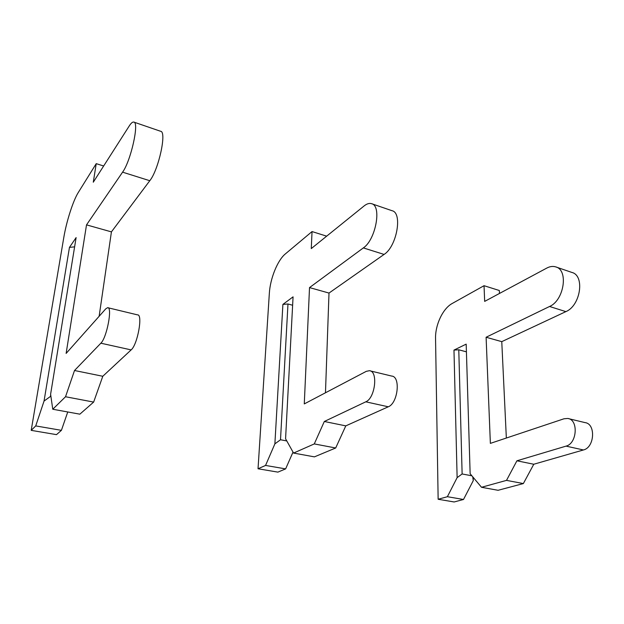 <?xml version="1.0" encoding="UTF-8"?>
<svg xmlns="http://www.w3.org/2000/svg" width="624" height="624" viewBox="0 0 624 624"><rect width="100%" height="100%" fill="white"/><g stroke="black" fill="none" stroke-linecap="round" stroke-linejoin="round"><path stroke-width="0.94" d="M457.127 477.641L453.976 350.095L466.183 344.128L470.145 473.733L481.517 487.282L506.509 480.379L516.914 460.801L566.054 446.121C577.192 443.547 578.596 419.5 567.785 418.462L564.018 418.774L490.37 443.375L486.104 337.249L549.549 306.485C564.104 300.44 568.745 269.841 555.68 266.877C552.88 266.027 549.923 266.425 546.803 268.07L484.669 301.392L484.037 285.698L452.228 303.475C442.868 308.482 435.17 324.87 435.552 338.52L438.142 499.262L447.385 496.712L457.127 477.641L462.127 473.967L458.78 349.791L466.417 351.842M462.127 473.967L471.884 475.808M447.385 496.712L463.499 499.481L473.265 480.628L472.742 476.822M473.156 477.321L473.265 480.628M438.142 499.262L454.132 501.969L463.499 499.481M499.473 293.452L499.333 290.511L484.037 285.698M506.345 438.032L501.766 341.648L565.874 311.618C580.577 305.737 585.086 275.465 571.841 272.423L555.68 266.877M481.517 487.282L498.069 490.292L523.357 483.569L533.777 464.24L583.424 449.966C594.672 447.478 595.951 423.704 585.008 422.604L568.659 418.673M453.976 350.095L458.78 349.791M506.509 480.379L523.357 483.569M516.914 460.801L533.777 464.24M486.104 337.249L501.766 341.648M274.88 443.859L282.898 304.403L293.069 296.852L285.574 438.766L293.561 453.071L314.278 443.921L324.316 421.489L365.789 401.817C375.227 398.159 378.316 371.046 369.431 370.703L366.296 371.335L304.278 403.915L309.52 287.586L363.347 247.907C375.765 239.819 382.005 205.522 371.506 203.666C369.275 203.026 366.826 203.775 364.151 205.904L311.275 248.586L312.039 231.566L285.34 253.929C277.54 260.247 270.153 278.663 269.334 293.413L258.032 468.764L265.559 465.442L274.88 443.859L280.504 439.756L287.976 303.989L292.625 305.237M280.504 439.756L286.798 440.942M265.559 465.442L285.628 468.889L293.023 452.104M258.032 468.764L277.883 472.126L285.628 468.889M325.471 392.785L329.004 293.062L384.08 254.428C396.786 246.589 402.831 212.698 391.997 210.701L371.506 203.666M293.561 453.071L314.418 456.869L335.689 447.985L345.79 425.872L388.284 406.793C397.956 403.268 400.834 376.498 391.7 376.069L370.141 370.874M282.898 304.403L287.976 303.989M314.278 443.921L335.689 447.985M324.316 421.489L345.79 425.872M309.52 287.586L329.004 293.062M312.039 231.566L326.656 236.168M44.047 401.068L69.459 247.385L76.12 237.596L50.606 394.243L52.767 409.243L65.528 396.747L74.513 370.508L100.854 343.2C106.805 337.826 112.687 306.782 107.656 307.679L105.768 308.833L66.128 353.418L86.518 224.874L122.577 172.162C130.861 161.008 139.526 122.008 133.778 122.07C132.592 121.813 131.087 123.107 129.246 125.962L93.288 182.208L96.229 163.652L78.296 192.473C73.125 200.616 66.417 221.606 63.773 237.635L31.2 430.357L35.732 425.919L44.047 401.068L50.458 396.435L50.708 394.914M50.458 396.435L50.934 396.521M35.732 425.919L61.409 430.334L67.751 411.973M31.2 430.357L56.495 434.639L61.409 430.334M99.13 316.298L111.423 231.878L149.783 180.718C158.613 169.939 166.982 131.461 160.618 131.282L133.778 122.07M52.767 409.243L79.849 414.172L93.647 402.082L102.788 376.272L131.134 349.9C137.553 344.737 143.083 314.137 137.537 314.878L108.03 307.772M69.459 247.385L74.607 246.847M65.528 396.747L93.647 402.082M74.513 370.508L102.788 376.272M86.518 224.874L111.423 231.878M96.229 163.652L103.654 165.992M566.054 446.121L583.424 449.966M549.549 306.485L565.874 311.618M365.789 401.817L388.284 406.793M363.347 247.907L384.08 254.428M100.854 343.2L131.134 349.9M122.577 172.162L149.783 180.718"/></g></svg>
